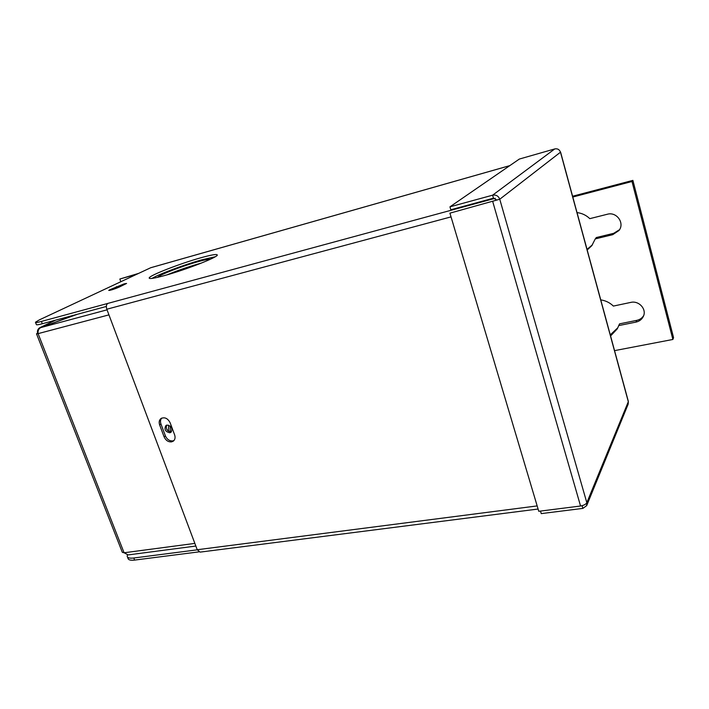 <?xml version="1.0" encoding="UTF-8"?>
<svg xmlns="http://www.w3.org/2000/svg" width="709" height="709" viewBox="0 0 709 709"><rect width="100%" height="100%" fill="white"/><g stroke="black" fill="none" stroke-linecap="round" stroke-linejoin="round"><path stroke-width="1.06" d="M167.156 274.817C177.02 270.687 187.486 267.045 198.547 263.872L201.241 263.145M157.673 277.325C158.984 275.03 182.302 266.026 197.802 261.754C204.573 259.866 208.703 259.069 210.183 259.343M200.877 257.766C211.566 254.788 217.043 253.875 217.291 255.018C218.053 257.137 185.962 269.721 164.692 275.517C154.349 278.336 149.174 279.16 149.165 277.99C149.147 275.562 180.228 263.482 200.877 257.766M152.01 278.407C158.816 274.161 184.349 264.661 201.613 259.866L215.235 256.755M109.824 289.751L124.208 283.83L126.574 283.449L119.015 287.189C113.919 289.299 110.489 290.38 108.734 290.415L109.824 289.751L110.037 290.318M173.944 440.555L172.881 440.901C169.566 441.14 167.076 439.483 165.419 435.92L160.943 423.955C160.145 421.598 160.402 419.639 161.723 418.097M159.631 424.895L164.116 436.886C165.782 440.449 168.272 442.115 171.587 441.875L173.342 441.113C175.07 439.633 175.495 437.55 174.627 434.874L170.142 422.803C167.776 418.31 164.736 416.874 161.032 418.487C159.197 419.985 158.727 422.121 159.631 424.895L160.943 423.955M509.753 165.658L150.618 267.772L39.261 319.927L35.45 322.24C35.379 322.781 37.355 322.515 41.388 321.443L42.292 323.747C38.259 324.819 36.283 325.077 36.345 324.518L35.53 322.435M127.425 554.961L127.195 556.29C127.549 557.894 129.756 558.462 133.806 558.001L134.613 560.083C130.571 560.535 128.364 559.959 128.001 558.346L127.452 556.937M197.27 549.821L133.806 558.001M134.613 560.083L198.83 551.886M41.388 321.443L495.228 198.29M42.292 323.747L106.341 306.456M538.096 509.035L200.089 552.116L197.235 549.732L106.82 309.23C105.96 306.421 106.306 304.489 107.839 303.408M560.571 152.054L628.36 401.418L628.174 404.13L586.671 505.659L586.83 502.699C585.926 504.276 583.835 505.384 580.556 506.013L492.728 201.586L493.526 200.975L449.923 213.152L499.756 199.238C498.427 195.95 496.043 194.603 492.604 195.188L449.949 206.833L519.351 159.055L554.766 148.925C557.566 148.42 559.472 149.519 560.482 152.205L560.411 151.948M554.766 148.925L492.604 195.188L493.473 198.183L450.818 209.767L449.949 206.833M493.526 200.975L496.814 200.027L493.473 198.183M496.814 200.027L499.756 199.238L586.83 502.699L628.316 401.702L560.482 152.205L499.756 199.238M540.497 511.083L541.242 513.608L582.86 508.397L582.107 505.765L581.407 505.854M582.142 505.668L583.161 505.34M582.86 508.397L586.662 505.659M580.556 506.013L538.769 511.295L449.923 213.152M138.68 273.364L119.839 279.027L120.84 281.721M136.872 274.206L119.839 279.027M170.302 426.127L170.169 431.834M168.698 425.205L168.432 431.196M169.85 432.765L170.931 432.295C172.881 428.475 171.56 426.065 166.987 425.072L165.933 425.524C163.956 429.335 165.268 431.746 169.85 432.765M166.659 425.161C165.587 428.98 167.085 431.196 171.144 431.808L171.507 431.71M108.938 314.876L38.1 333.638C37.737 330.828 38.596 328.825 40.688 327.62L77.246 314.309M74.392 315.08L40.546 327.682M55.701 320.131L39.89 327.647C37.923 328.808 37.143 330.642 37.542 333.159L38.029 333.026M195.844 546.045L128.161 554.908L124.084 552.772L194.851 543.404M36.54 333.877L122.329 552.329L124.084 552.772L38.1 333.638L36.514 333.815L37.542 333.159M577.029 212.585C581.974 213.196 586.228 215.217 589.808 218.656L607.294 214.26C616.6 211.45 624.966 223.06 619.001 230.496L612.718 234.679L595.268 238.898L596.313 237.542L613.684 233.332L619.524 229.698M592.467 244.782L587.025 249.373M595.268 238.898L591.802 245.677L587.194 249.993M643.666 315.602C642.106 318.111 639.81 319.697 636.779 320.362L619.551 323.853L617.273 328.861L610.564 335.969M600.753 299.88C605.646 300.616 609.855 302.681 613.374 306.075L630.718 302.415C639.013 300.297 647.122 309.478 643.249 316.604C641.751 319.511 639.314 321.345 635.946 322.108L618.638 325.599M617.814 327.762L610.272 334.896M572.801 197.04L631.994 181.495L632.88 180.378L673.55 337.617L672.885 339.46L614.552 350.636M572.58 196.242L632.88 180.378M631.994 181.495L672.885 339.46M116.418 286.631L116.95 288.067M165.419 435.92L164.116 436.886M197.235 549.732L537.165 505.916M451.03 216.883L106.82 309.23M107.05 309.833L40.688 327.62M612.718 234.679L613.684 233.332M635.946 322.108L636.779 320.362M150.795 267.701L509.806 165.622M55.462 320.193L39.89 327.647"/></g></svg>
